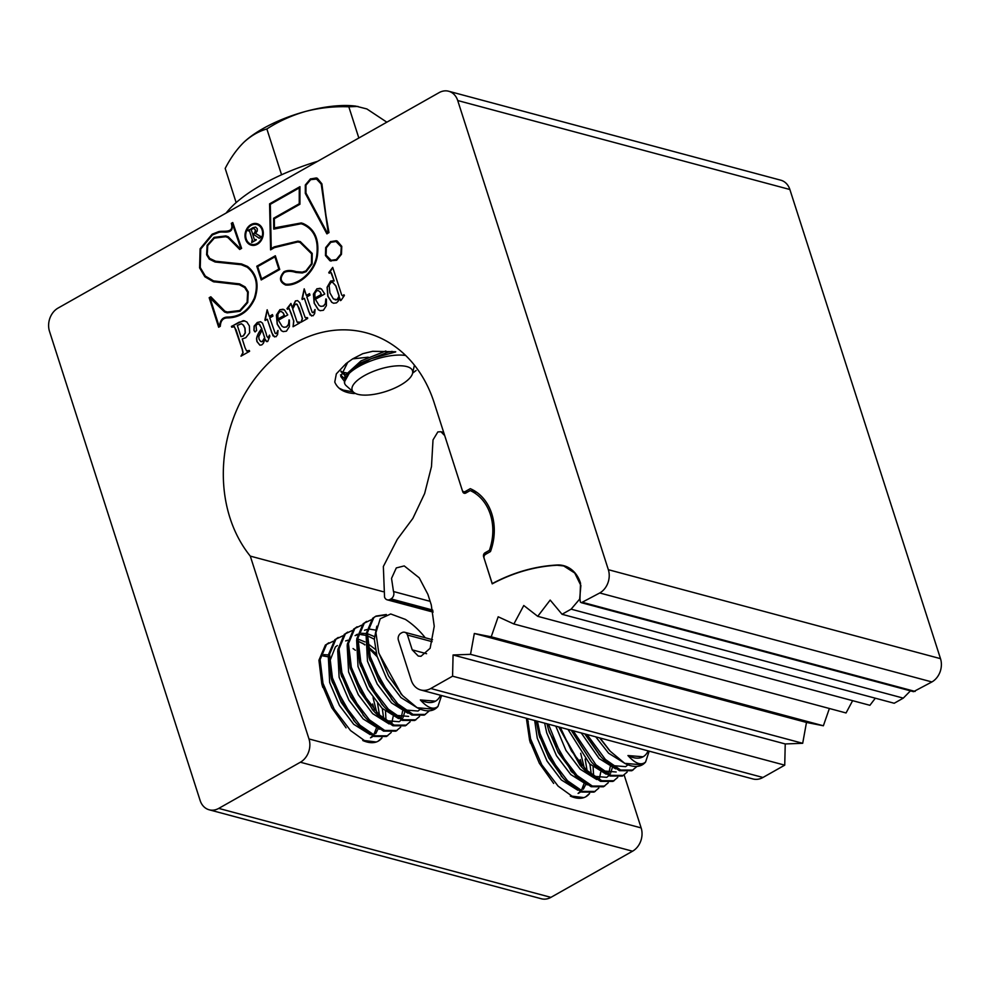 <?xml version="1.0" encoding="UTF-8"?>
<svg xmlns="http://www.w3.org/2000/svg" width="990" height="990" viewBox="0 0 990 990"><rect width="100%" height="100%" fill="white"/><g stroke="black" fill="none" stroke-linecap="round" stroke-linejoin="round"><path stroke-width="1.49" d="M250.99 224.582A11.113 8.997 -75 0 0 244.988 235.769A11.113 8.997 -75 0 0 251.274 245.161A11.113 8.997 -75 0 0 257.313 244.283A11.113 8.997 -75 0 0 263.303 233.096A11.113 8.997 -75 0 0 257.029 223.69A11.113 8.997 -75 0 0 250.99 224.582M257.115 223.715A11.113 8.997 -75 0 0 251.151 224.619A11.113 8.997 -75 0 0 245.161 235.769A11.113 8.997 -75 0 0 251.361 245.186M269.602 335.189L268.748 337.429C267.548 337.887 266.694 336.612 266.186 333.618L262.499 323.111L260.519 321.713L257.264 322.493L254.108 326.143L253.923 330.351L254.776 331.724L256.596 330.71L256.014 325.673L257.252 324.089L259.479 324.151L261.694 328.692C258.823 332.046 257.103 335.4 256.521 338.729L256.905 341.525L259.887 345.176L261.793 344.891L263.315 343.369L265.048 339.112L266.31 341.401L267.708 341.488L269.825 336.377L269.428 335.152L268.104 337.887M260.741 321.762L257.437 322.53L254.281 326.193L254.083 330.4L255.21 331.91M278.029 330.45L276.371 333.519L275.183 333.382L269.775 317.914L272.931 316.082L272.448 314.597L269.28 316.392L267.164 309.783L264.924 319.782L265.147 320.475L267.3 319.263L273.005 335.882L276 336.749L277.608 334.546L278.029 330.45M289.414 320.067L288.362 324.559L286.395 326.935L283.858 327.269L282.101 326.378L278.388 320.216L287.756 314.919L284.39 309.783L279.923 309.672L276.383 315.092L277.175 324.126L281.346 330.722L283.202 331.613L286.432 331.167L289.377 326.589L289.414 320.067M307.667 318.471L307.407 317.666L305.18 317.555L299.772 302.643L297.631 300.651L295.453 300.898L292.273 307.68L290.924 303.46L286.989 308.608L287.471 309.288L289.055 308.348L291.27 313.57L293.659 321.032L293.052 326.737L299.784 322.926L299.524 322.121L297.087 322.059L292.694 308.979L295.267 304.14L297.272 304.474L301.69 316.491L302.297 318.57L300.972 322.257L307.667 318.471M297.965 322.666L297.087 322.059M306.009 318.112L305.18 317.555M315.08 309.499L313.434 312.555L312.246 312.419L306.826 296.963L309.981 295.131L309.511 293.646L306.343 295.428L304.215 288.833L301.987 298.819L302.21 299.524L304.363 298.312L310.068 314.919L313.063 315.798L314.659 313.595L315.08 309.499M326.415 299.153L325.821 298.968L325.364 303.633L323.396 306.021L320.859 306.356L319.102 305.452L315.389 299.289L324.757 293.993L321.379 288.87L316.924 288.758L313.385 294.166L314.177 303.212L318.347 309.796L320.203 310.699L323.433 310.254L326.378 305.675L326.415 299.153M344.409 295.466L343.976 294.76L342.503 295.812L341.649 294.872L332.702 267.411L328.767 272.559L329.225 273.265L330.71 272.238L331.514 273.153L334.175 281.012L330.66 280.987L327.096 287.249L327.789 296.183L331.724 302.309L333.605 303.249L336.476 302.866L338.308 301.047L339.533 297.705L340.461 300.613L341.154 300.23L344.409 295.466M279.737 269.478L275.331 255.754L256.781 266.236L261.199 279.96L279.737 269.478M241.572 263.934L215.845 261.323L209.731 258.44L207.256 254.393L207.739 245.557L214.372 238.107L225.609 236.734L227.886 237.501L239.691 249.468L241.622 248.366L232.761 222.54L231.314 223.356C234.444 233.949 223.097 230.274 218.481 231.697L212.145 234.197L200.104 248.787L199.596 267.894L204.868 276.779L213.37 281.729L239.444 284.736L244.691 287.595L247.611 292.273L247.104 302.247L239.79 310.526L227.353 312.036L224.916 311.219L210.821 296.777L209.175 297.705L218.654 327.232L220.3 326.304C220.597 320.698 223.072 317.889 227.7 317.889C240.001 317.728 249.084 311.219 254.95 298.361C259.331 284.576 256.856 273.933 247.525 266.434L241.486 263.922L215.412 261.212M325.957 215.474L321.886 183.818L317.295 178.237L310.452 178.881L305.316 184.969L305.316 193.397L326.849 233.813L328.989 232.601L325.957 215.474M330.586 241.56L325.685 247.599L325.45 255.556L329.955 260.791L336.6 260.271L341.476 254.269L341.76 246.337L337.231 241.04L330.586 241.56M269.577 203.841L270.579 249.876L274.453 247.624L297.78 241.968L300.081 242.439L311.553 253.799L311.466 263.674L305.885 270.938L302.297 272.139L296.183 271.644C291.283 270.084 287.211 270.109 283.957 271.743C278.858 277.633 279.403 282.051 285.615 285.021C298.658 286.407 316.095 271.371 317.555 254.257C319.188 238.813 314.35 228.554 303.014 223.48L301.319 222.948L274.44 227.873L274.341 218.716L299.933 204.249L299.958 186.665L269.577 203.841L270.74 249.777M245.037 347.676L242.241 338.964L245.817 337.677L249.666 332.801L249.381 325.957L246.832 321.923L243.317 320.624L231.425 326.378L231.685 327.183L234.481 326.75L242.191 349.284L242.921 352.675L240.991 356.165L249.604 351.302L249.344 350.485L246.572 350.918L245.037 347.676M247.203 351.215L246.572 350.918M234.011 326.502L236.165 330.054L242.352 349.321L243.095 352.712L241.127 356.091M463.728 491.708A2.933 2.376 105 0 0 465.325 491.473L470.275 488.676A50.144 40.615 105 0 1 490.471 551.566L485.521 554.375A2.933 2.376 105 0 0 484.085 558.249L492.228 583.617A203.804 165.095 105 0 1 558.36 564.956A32.237 26.111 105 0 1 563.768 565.686A32.237 26.111 105 0 1 580.524 583.234L579.967 598.839L580.313 602.007L581.365 602.7L599.742 592.973L931.899 681.949A17.597 14.256 -75 0 0 940.5 658.659L789.871 189.511L457.714 100.534A17.597 14.256 -75 0 0 448.656 91.241A17.597 14.256 -75 0 0 439.09 92.639L58.101 308.051A17.597 14.256 -75 0 0 49.5 331.341L200.129 800.489A17.597 14.256 -75 0 0 209.187 809.795A17.597 14.256 -75 0 0 218.74 808.397L300.378 762.226A17.597 14.256 -75 0 0 308.979 738.948L250.284 556.108A131.955 106.883 105 0 1 294.5 343.295A131.955 106.883 105 0 1 366.189 332.801A131.955 106.883 105 0 1 434.103 402.559L462.219 490.149A2.933 2.376 105 0 0 463.728 491.708L466.748 492.513M457.714 100.534L608.343 569.696A17.597 14.256 105 0 1 599.742 592.973M336.315 240.719L330.759 241.61L325.858 247.649L325.611 255.606L331.031 261.162M355.262 393.377L354.135 393.537C344.149 392.82 337.689 388.983 334.769 382.041L336.34 373.874L346.055 363.59L352.65 358.875L362.798 353.665L372.648 351.302L395.715 351.759M789.871 189.511A17.597 14.256 -75 0 0 780.813 180.205L448.656 91.241M624.17 775.046L641.149 827.912A17.597 14.256 105 0 1 632.548 851.202L550.91 897.361A17.597 14.256 105 0 1 541.344 898.759L209.187 809.795M931.899 681.949L913.523 691.676L581.365 602.7M580.672 753.266L584.298 767.931M583.952 783.845L581.873 789.154M580.239 791.455L578.098 793.435M585.152 759.033L587.107 770.727M585.734 784.488L583.333 789.203M580.92 791.752L579.323 792.829M373.069 697.665L376.695 712.317M376.349 728.244L374.269 733.541M372.648 735.842L370.495 737.822M377.561 703.42L379.504 715.114M378.131 728.875L375.73 733.602M373.317 736.139L371.72 737.228M558.36 564.956L559.511 565.265M250.284 556.108L383.093 591.686M339.162 388.229L343.221 390.085L353.183 391.904M589.607 793.435A54.982 25.233 -119.5 0 1 585.894 796.715A54.982 25.233 -119.5 0 1 574.485 797.594A54.982 25.233 -119.5 0 1 570.351 796.109M528.054 727.007L528.215 721.438M382.004 737.835A54.982 25.233 -119.5 0 1 378.291 741.102A54.982 25.233 -119.5 0 1 366.882 741.98A54.982 25.233 -119.5 0 1 362.761 740.508M320.451 671.406L320.611 665.824M585.721 796.814L589.57 793.448M378.118 741.201L381.967 737.835M340.473 374.901L344.025 378.143M343.889 380.593L340.746 376.447L347.787 362.229M368.231 357.192L352.663 358.875M249.381 350.608L246.733 350.967M244.753 320.81L238.961 322.257L231.598 326.415L231.821 327.108M240.954 336.674L243.28 335.833L245.174 332.875L244.852 328.148L243.33 325.166L241.362 323.718L237.353 325.45L240.954 336.674L243.453 335.882L245.347 332.912L245.025 328.185L243.49 325.215L241.436 323.742M299.958 186.801L269.75 203.878M301.393 222.973L274.44 227.873M300.156 242.463L311.726 253.836L311.627 263.724L306.046 270.975L302.47 272.188L296.344 271.693C291.456 270.122 287.372 270.159 284.13 271.792C279.019 277.67 279.576 282.101 285.776 285.058M271.248 248.577L274.205 246.869L297.94 241.139L300.304 241.622L312.209 253.428L312.11 263.909L306.12 271.681L302.284 272.98L295.998 272.473C291.221 270.951 287.298 270.963 284.204 272.498C279.712 277.745 280.257 281.643 285.813 284.192C298.473 285.466 315.451 270.852 316.862 254.207C318.471 239.196 313.768 229.222 302.754 224.285L301.096 223.765L273.747 229.111L273.636 218.233L299.24 203.754L299.252 187.939L270.295 204.324L271.248 248.577L274.366 246.906L298.114 241.176L300.391 241.647M273.921 229.024L273.809 218.283L299.401 203.804L299.252 187.939M285.516 284.118L285.974 284.241C298.634 285.504 315.612 270.901 317.035 254.257C318.632 239.246 313.929 229.272 302.928 224.322L301.183 223.79M331.254 260.333L336.526 259.553L341.018 254.046L341.265 246.745L336.105 241.535M341.104 246.708L336.018 241.523L330.833 242.315L326.329 247.859L326.106 255.185L331.167 260.321L336.353 259.516L340.845 254.009L341.265 246.745M316.416 177.928L310.613 178.93L305.489 185.019L305.477 193.434L327.022 233.863M327.22 232.712L328.148 232.192L321.23 184.19L316.998 179.029L310.687 179.636L305.96 185.229L305.972 193.025L327.22 232.712L328.309 232.229L321.404 184.227L316.206 178.745M251.584 244.369A10.271 8.316 -75 0 0 251.658 244.394A10.271 8.316 -75 0 0 257.239 243.577A10.271 8.316 -75 0 0 262.771 233.232A10.271 8.316 -75 0 0 256.979 224.557A10.271 8.316 -75 0 0 256.893 224.532M257.078 243.528A10.271 8.316 -75 0 0 262.61 233.195A10.271 8.316 -75 0 0 256.806 224.52A10.271 8.316 -75 0 0 251.225 225.336A10.271 8.316 -75 0 0 245.693 235.669A10.271 8.316 -75 0 0 251.497 244.344A10.271 8.316 -75 0 0 257.078 243.528M256.2 239.976L254.319 239.456L252.933 235.125L253.848 234.605L259.231 238.256L261.471 236.994L255.569 233.417L257.264 230.992L257.301 228.752L255.544 227.019L247.958 230.311L249.431 230.88L252.215 239.407L251.683 242.538L256.2 239.976M248.131 230.831L249.591 230.93L252.537 240.756M261.496 236.573L259.467 236.127M252.71 240.805L251.806 242.463M248.292 230.868L249.591 230.93L248.292 230.868M255.63 227.044L252.834 227.7L248.255 230.757M260.778 236.734L259.627 236.177L260.778 236.734M253.848 234.605L259.293 238.231M256.224 239.555L254.492 239.493M252.735 234.519L254.727 233.021L255.371 230.014L253.824 228.405L251.126 229.507L252.908 234.568L255.606 231.586L255.531 230.051L253.898 228.43M232.799 222.663L231.474 223.406C234.605 233.987 223.27 230.311 218.654 231.734L212.318 234.234L200.265 248.824L199.77 267.931L205.041 276.816L214.248 281.977M225.683 236.758L228.059 237.551L239.803 249.406M210.87 296.876L209.335 297.743L218.778 327.158M239.209 284.675L244.852 287.644L247.785 292.322L247.265 302.284L239.964 310.575L227.428 312.048M219.062 326.106L219.619 325.797C220.188 319.968 222.899 317.06 227.75 317.06C239.741 316.924 248.601 310.6 254.319 298.089C258.563 284.736 256.175 274.44 247.141 267.176L241.275 264.738L215.115 262.016L209.274 259.145L206.601 254.764L207.108 245.285L214.125 237.353L225.819 235.917L228.17 236.709L240.001 248.403L240.706 247.995L232.353 223.653L232.056 228.727C230.348 234.185 222.045 230.942 218.542 232.514L212.392 234.952L200.735 249.047L200.252 267.523L205.338 276.099L213.617 280.913L239.679 283.92L245.149 286.914L248.267 291.901L247.735 302.519L240.038 311.281L227.131 312.852L224.631 312.023L210.066 298.077L219.062 326.106L219.792 325.834C220.349 320.018 223.059 317.097 227.91 317.097C239.902 316.961 248.762 310.637 254.492 298.126C258.737 284.786 256.336 274.478 247.302 267.226L241.35 264.751M214.471 281.16L239.431 283.858M227.217 312.877L224.804 312.06L210.511 297.829M240.001 248.403L240.879 248.044L232.353 223.653M215.201 262.028L209.435 259.182L206.762 254.801L207.281 245.322L214.298 237.39L225.906 235.942M275.369 255.865L256.954 266.273L261.323 279.885M261.608 278.846L279.007 269.144L274.911 256.868L257.685 266.607L261.608 278.846L278.834 269.094L274.911 256.868M339.533 297.705L340.597 300.539M330.784 272.262L334.175 281.012M333.296 280.615L330.833 281.036L327.257 287.286L327.962 296.233L331.885 302.358L333.68 303.262M332.739 267.535L329.299 273.166M344.062 294.909L342.589 295.824M335.239 299.921L337.243 299.71L339.211 296.22L335.895 285.924L332.727 282.311M329.138 285.491L329.93 292.916L333.407 298.955L337.07 299.661L339.038 296.171L335.734 285.875L332.541 282.261L330.92 282.447L329.138 285.491M320.154 288.288L317.097 288.808L313.545 294.216L314.337 303.249L318.508 309.845L320.29 310.712M325.982 299.017L325.537 303.683L323.557 306.071L320.946 306.368M314.981 298.027L321.267 294.488L320.079 291.939L318.359 290.639L316.602 290.8L314.857 293.461L314.981 298.027L321.428 294.525L320.24 291.988L318.359 290.639M304.363 298.312L308.88 311.912L311.553 315.996M304.264 288.944L302.334 299.45M309.548 293.758L306.343 295.428M314.672 309.87L314.399 311.615L312.778 312.679M296.53 303.955L299.203 308.249L302.457 318.619L301.096 322.183M299.698 322.158L297.248 322.096M289.018 308.323L293.82 321.069L293.188 326.663M290.961 303.584L287.533 309.202M297.52 300.613L295.626 300.948L292.273 307.68M307.581 317.703L305.353 317.604M283.152 309.214L280.096 309.721L276.544 315.129L277.336 324.175L281.507 330.759L283.288 331.638M288.981 319.943L288.536 324.596L286.555 326.985L283.944 327.294M277.992 318.953L284.266 315.402L283.078 312.865L281.358 311.553L279.601 311.726L277.856 314.375L277.992 318.953L284.427 315.451L283.251 312.902L281.358 311.553M267.3 319.263L271.817 332.875L274.502 336.946M267.201 309.895L265.271 320.401M272.485 314.709L269.28 316.392M277.608 330.821L277.336 332.566L275.727 333.642M268.909 337.479L268.191 337.912M266.854 341.661L265.048 339.112M258.897 323.841L261.867 328.742C258.996 332.096 257.264 335.437 256.695 338.778L257.066 341.575L259.974 345.201M261.298 341.723L262.474 341.612L264.751 337.739L262.127 330.041L258.786 336.513L259.021 339.1L260.506 341.364L262.313 341.562L264.59 337.689L262.127 330.041M829.385 708.494L823.371 725.781L806.479 722.44L802.692 743.292L785.231 743.948L784.736 765.159L762.956 777.472L430.786 688.508A18.476 14.961 -75 0 1 420.75 689.968A18.476 14.961 -75 0 1 411.246 680.204L398.401 640.196A5.284 4.269 105 0 1 400.975 633.204L401.891 632.697A5.284 4.269 105 0 1 404.749 632.276A5.284 4.269 105 0 1 407.472 635.06L412.224 649.861L418.263 656.061L420.985 656.296L430.13 648.277L434.239 626.286L431.281 604.927L427.89 594.346L419.191 577.789L404.229 565.921L396.297 567.926L391.533 578.395L393.488 591.525A5.309 4.294 105 0 1 391.038 598.9L390.134 599.42A5.284 4.269 105 0 1 387.263 599.841A5.284 4.269 105 0 1 384.541 597.044L383.353 566.503L397.275 539.377L412.855 518.426L424.636 493.527L431.479 466.612L433.014 439.919L437.852 431.912L440.946 431.739L444.72 435.612L462.726 491.708L466.414 492.698M910.454 690.847L903.288 698.123L894.205 703.259L562.048 614.283L550.18 600.076L537.731 616.325L523.772 605.509L513.884 623.985L498.18 616.782L491.213 636.805L474.321 633.476L470.522 654.328L453.074 654.984L452.579 676.182L430.786 688.508M875.333 698.198L869.901 705.301L537.731 616.325M852.625 700.673L846.054 712.961L513.884 623.985M762.956 777.472A18.476 14.961 105 0 1 752.907 778.944L420.75 689.968M487.241 553.398L485.026 552.804L489.369 550.353A48.349 39.167 -75 0 0 470.176 490.57L465.832 493.032A2.933 2.376 105 0 1 462.726 491.708M566.985 566.837L563.694 565.946L574.745 573.024L580.882 585.523L579.645 599.136L571.119 609.159L562.048 614.283M563.694 565.946L557.147 565.253A203.804 165.095 -75 0 0 492.216 583.853L483.59 556.689A2.933 2.376 -75 0 1 485.026 552.804M393.488 591.525L430.13 601.338M784.736 765.159L452.579 676.182M785.231 743.948L453.074 654.984M802.692 743.292L470.522 654.328M806.479 722.44L474.321 633.476M823.371 725.781L491.213 636.805M489.369 550.353L490.78 550.737M476.834 492.352L470.176 490.57M526.383 718.27L529.588 740.186L539.377 763.315L553.658 783.437M527.534 718.579L530.578 738.887L541.79 764.812L558.125 786.147L572.034 796.158L583.89 797.606M536.147 720.881L539.03 734.852L548.831 757.981L563.112 778.091L566.391 781.469L581.687 792.062L594.037 792.111L598.802 788.114M537.446 721.227L540.033 733.541L551.232 759.466L567.579 780.801L582.863 791.394L595.213 791.443M546.987 723.789L548.485 729.506L558.273 752.635L575.846 776.135L591.129 786.716L603.492 786.765L608.256 782.768M548.411 724.173L560.687 754.133L577.021 775.467L592.317 786.048L604.667 786.097M585.832 796.752L587.355 795.688M558.806 726.945L582.009 767.411L585.288 770.789L600.583 781.37L612.934 781.419L617.711 777.435M560.34 727.365L571.478 751.026L586.476 770.121L601.759 780.714L614.122 780.751M571.527 730.36L591.463 762.065L594.743 765.443L610.026 776.036L622.388 776.086L627.153 772.089M573.185 730.806L595.918 764.775L611.214 775.368L623.564 775.418M585.239 734.023L600.905 756.719L604.185 760.11L619.48 770.69L631.83 770.74L636.607 766.743M587.021 734.506L605.373 759.441L620.656 770.022L633.018 770.072M624.715 763.327L642.225 764.862A54.982 25.233 -119.5 0 1 624.715 763.327L610.187 751.2L600.051 737.995M627.945 755.543A48.361 22.201 60.5 0 0 643.092 756.781L627.945 755.543C635.184 763.562 641.062 765.728 645.579 762.04L649.18 751.163M645.579 762.04A54.982 25.233 -119.5 0 1 642.225 764.862M596.71 779.538L580.214 769.218L565.946 750.395L555.798 726.14M587.256 784.884L570.772 774.564L556.491 755.741L546.728 732.872L544.649 723.158M577.814 790.23L561.318 779.91L547.049 761.075L537.273 738.218L534.674 720.485M543.77 744.294L558.645 770.616M609.209 750.111L599.631 737.884M625.061 763.513L608.565 753.192L595.77 736.845M627.833 764.899L625.63 766.656L612.686 765.592M599.853 755.543L584.768 733.899M615.607 768.859L599.123 758.538L581.266 732.971M616.176 771.99L603.232 770.925M591.463 762.065L571.218 730.274M606.152 774.192L589.669 763.872L568 729.42M612.278 767.807L610.62 773.153M608.937 775.578L606.734 777.336L593.79 776.271M582.009 767.411L579.967 765.171L558.756 726.932M610.174 766.842L608.937 772.943M571.502 771.581L549.339 732.402L548.485 729.506M600.72 772.188L599.495 778.288M593.097 766.99L593.641 776.16M562.048 776.915L539.637 736.882M589.892 764.094L591.327 774.415M580.251 759.565L582.169 765.616M583.927 783.845L582.269 789.179M580.586 791.604L578.804 793.101M643.092 756.781A48.361 22.201 60.5 0 0 648.104 750.865M344.631 374.022L341.092 371.139M344.941 375.519L340.919 371.609M353.566 392.25A31.705 11.571 -17.8 0 1 369.901 372.846A31.705 11.571 -17.8 0 1 408.796 367.253A31.705 11.571 -17.8 0 1 412.582 373.304A31.705 11.571 -17.8 0 1 388.625 390.53A31.705 11.571 -17.8 0 1 355.856 393.649A31.705 11.571 -17.8 0 1 353.566 392.25L346.265 385.766A36.779 13.427 -17.8 0 1 344.619 383.328L344.966 375.47L361.103 360.855L385.84 350.98M344.619 383.328A36.779 13.427 -17.8 0 1 344.384 381.967A36.779 13.427 -17.8 0 1 366.634 362.637A36.779 13.427 -17.8 0 1 405.653 355.484M395.654 351.945L371.126 358.689L351.19 369.827L361.61 362.464L387.882 352.217L392.127 351.376M226.141 213.036A110.608 40.38 -17.8 0 1 317.617 161.321M386.843 122.178L366.869 108.95L355.707 106.116A74.04 27.027 162.2 0 0 305.749 111.387A74.04 27.027 162.2 0 0 244.27 141.892A74.04 27.027 162.2 0 0 243.936 142.214C236.87 149.156 230.621 157.905 225.188 168.436L236.152 202.603M357.984 106.425L348.814 106.796L358.838 138.018M281.568 174.772L266.867 128.972C258.774 131.237 251.138 135.642 243.936 142.214L244.27 141.892M348.814 106.796C334.199 106.252 319.844 107.786 305.749 111.387C291.79 115.372 278.834 121.238 266.867 128.972M346.537 372.884L341.996 372.166M412.607 373.156L416.122 370.483M351.19 369.827L344.384 381.967M355.422 650.294L353.034 648.549M333.345 641.198L325.388 645.022L318.929 660.243L321.8 683.942L331.774 707.714L346.055 727.836M328.779 642.782L326.576 644.354L320.117 659.575L322.975 683.273L334.187 709.199L350.522 730.546L364.431 740.545L376.287 742.005M377.165 656.716L368.156 647.633M364.877 644.948L362.476 643.203M342.788 635.852L334.843 639.676L328.383 654.91L331.242 678.596L341.228 702.368L355.509 722.49L358.788 725.868L374.084 736.449L386.434 736.498L391.211 732.513M338.221 637.449L336.018 639.008L329.559 654.241L332.43 677.927L343.641 703.865L359.976 725.2L375.26 735.78L387.622 735.83M352.242 630.519L344.285 634.33L337.838 649.564L340.696 673.262L350.67 697.022L364.964 717.144L368.243 720.522L383.526 731.115L395.889 731.165L400.653 727.167M347.676 632.103L345.473 633.662L339.013 648.896L341.872 672.594L353.084 698.519L369.418 719.854L384.714 730.447L397.064 730.496M361.684 625.173L353.739 628.984L347.28 644.218L350.151 667.916L360.125 691.688L374.406 711.798L377.685 715.176L392.981 725.769L405.331 725.818L410.107 721.821M357.118 626.757L354.915 628.316L348.468 643.549L351.326 667.248L362.538 693.173L378.873 714.508L394.156 725.101L406.519 725.15M371.139 619.827L363.194 623.65L356.734 638.872L359.593 662.57L369.567 686.342L383.86 706.464L387.139 709.842L402.435 720.423L414.785 720.473L419.55 716.475M366.572 621.411L364.37 622.982L357.91 638.204L360.781 661.902L371.98 687.84L388.328 709.174L403.611 719.755L415.961 719.804M384.751 615.112L375.445 616.423M386.372 614.505L376.027 616.077L372.636 618.304L366.176 633.538L369.047 657.224L379.022 680.996L393.302 701.118L396.594 704.496L411.877 715.077L424.227 715.126L429.004 711.142M376.027 616.077L373.824 617.636L367.364 632.87L370.223 656.556L381.435 682.494L397.77 703.828L413.065 714.421L425.415 714.458M378.229 741.139L379.752 740.074M417.112 707.714L434.622 709.261A54.982 25.233 -119.5 0 1 417.112 707.714L402.584 695.586L388.538 675.91L378.712 652.633L375.94 632.647L380.21 618.762L390.728 613.973L405.417 619.418A82.467 82.467 0 0 1 425.205 637.746M420.342 699.942A48.361 22.201 60.5 0 0 435.489 701.168L420.342 699.942C427.581 707.949 433.459 710.115 437.976 706.427L441.577 695.549M437.976 706.427A54.982 25.233 -119.5 0 1 434.622 709.261M417.458 707.899L400.962 697.579L386.694 678.756L376.918 655.9L374.319 639.255L376.819 626.175M408.004 713.245L391.52 702.925L377.239 684.102L367.476 661.233L366.077 634.85M398.562 718.591L382.066 708.271L367.785 689.448L358.021 666.579L356.635 640.196M364.555 630.246L366.77 629.553M370.223 629.232L375.371 630.061M356.239 634.85L357.452 634.256M361.598 633.278L366.176 633.563M368.292 634.058L374.381 636.57M389.107 723.938L372.624 713.617L358.343 694.782L348.579 671.925L347.181 645.542M355.101 635.592L357.316 634.887M360.781 634.578L365.929 635.394M367.835 636.026L374.319 639.218M358.838 639.404L364.926 641.916M367.55 643.426L375.371 649.39M379.653 729.271L363.169 718.95L348.888 700.128L339.125 677.271L337.726 650.888M345.659 640.926L347.861 640.233M358.392 641.359L364.864 644.564M367.983 646.643L376.398 653.957M329.497 661.926L335.387 646.928L337.343 645.542M370.211 734.617L353.715 724.296L339.446 705.474L329.682 682.605L328.284 656.221M323.804 654.65L328.383 654.935M322.988 655.949L328.123 656.766M336.167 688.681L351.042 715.015M401.606 694.51L378.923 653.326M420.23 709.285L418.028 711.043L405.083 709.979M392.25 699.942L369.839 659.897M408.573 716.389L395.641 715.324M383.86 706.464L381.806 704.224L360.385 665.243M404.675 712.206L403.017 717.552M401.334 719.977L399.131 721.735L386.187 720.658M374.406 711.798L372.364 709.57L350.336 668.559M402.571 711.241L401.334 717.342M363.899 715.968L341.488 675.935M393.117 716.574L391.892 722.675M385.494 711.389L386.038 720.559M354.457 721.314L332.293 682.135L331.427 679.239M382.289 708.494L383.724 718.802M372.648 703.964L374.567 710.003M376.324 728.232L374.666 733.578M372.982 736.003L371.2 737.501M435.489 701.168A48.361 22.201 60.5 0 0 440.513 695.265M608.343 569.696L940.5 658.659M582.949 602.465L915.119 691.441M308.979 738.948L641.149 827.912M300.378 762.226L632.548 851.202M218.74 808.397L550.91 897.361M465.325 491.473L467.54 492.067M426.591 653.709L412.224 649.861M571.119 609.159L903.288 698.123M432.865 610.867L390.134 599.42M391.038 598.9L432.68 610.063M432.123 641.668L407.472 635.06M443.706 432.482L440.946 431.739M387.263 599.841L433.113 612.117M404.749 632.276L432.581 639.726M608.306 749.145L610.187 751.2M598.863 754.491L600.905 756.719M570.512 770.517L572.554 772.757M561.058 775.863L563.112 778.091M539.896 737.748L539.03 734.852M530.442 743.094L529.588 740.186M412.582 373.304L414.414 365.174M400.703 693.545L402.584 695.586M391.26 698.878L393.302 701.118M370.087 660.763L369.233 657.867M360.632 666.109L359.778 663.213M362.909 714.916L364.964 717.144M341.736 676.801L340.882 673.893M353.467 720.25L355.509 722.49M322.839 687.481L321.985 684.585"/></g></svg>
